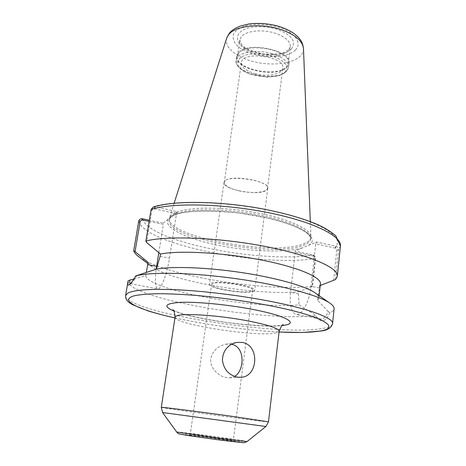 <?xml version="1.0" encoding="UTF-8"?>
<svg xmlns="http://www.w3.org/2000/svg" width="466" height="466" viewBox="0 0 466 466"><rect width="100%" height="100%" fill="white"/><g stroke="black" fill="none" stroke-linecap="round" stroke-linejoin="round"><path stroke-width="0.35" stroke-dasharray="2.33 1.75" d="M231.439 344.257L225.725 344.263C217.727 346.081 212.741 350.851 210.772 358.57C209.415 368.653 220.098 378.223 229.616 377.792L234.555 376.441M136.987 275.464C134.441 279.862 132.484 282.512 131.132 283.427L130.369 283.718M133.859 279.017L145.619 275.79C149.225 290.405 253.492 309.226 299.032 304.886L314.544 314.521C316.204 317.008 318.028 318.464 320.014 318.884C323.218 319.455 325.95 317.037 328.21 311.632L329.969 312.651C332.526 311.556 333.895 310.251 334.081 308.731M128.068 281.039C127.311 298.071 262.678 321.761 315.092 315.738L314.544 314.521M145.619 275.79L146.318 272.383M153.384 206.945L155.161 206.892L177.196 211.686L176.503 213.673L169.49 258.222C167.073 274.264 160.863 290.027 157.683 288.786C155.225 287.423 154.718 280.899 156.168 269.214M149.143 221.385L163.362 224.391L163.222 223.179L149.33 220.237M138.786 256.731C163.846 275.493 264.071 291.926 312.564 286.287L315.593 258.414C315.674 256.871 314.952 255.741 313.432 255.024L294.739 251.034L308.37 245.39C320.596 238.883 303.343 225.812 265.999 217.622C229.208 209.158 183.924 208.803 171.948 216.003L177.196 211.686M163.222 223.179L171.948 216.003M176.503 213.673L154.03 208.803L151.98 210.055L146.604 242.489M154.689 206.822L154.03 208.803M308.37 245.39L316.536 242.005L336.26 246.328C337.85 247.102 338.601 248.308 338.514 249.951L335.508 279.565M158.807 252.636L163.362 224.391M328.21 311.632L317.626 300.244L319.594 285.734L320.404 283.87M319.594 285.734L320.229 285.495M317.626 300.244L318.895 298.089C319.064 296.545 317.835 294.827 315.202 292.928M329.969 312.651C325.722 322.291 320.759 323.322 315.092 315.738M333.662 280.427L336.767 249.98L335.392 248.11L336.26 246.328M335.392 248.11L315.686 243.835L316.536 242.005M313.432 255.024L315.202 257.972L312.069 286.736L312.564 286.287M312.069 286.736L298.659 291.78L298.421 293.877L299.032 304.886M148.106 262.405L151.864 266.616C171.581 281.598 257.168 295.817 298.659 291.78M313.903 256.213L295.17 252.252L294.739 251.034M295.17 252.252L290.528 292.345C289.386 305.038 291.221 312.401 296.032 314.439C301.624 316.082 309.552 301.595 311.049 286.31L315.686 243.835M238.633 190.734C229.278 188.398 224.49 185.637 224.268 182.445C224.14 173.958 269.872 180.144 267.496 188.293C267.292 192.656 251.541 193.868 238.633 190.734M254.733 73.558C267.047 77.228 282.373 74.473 282.833 68.193C285.617 56.363 241.837 50.444 241.371 62.59C241.371 67.145 245.821 70.803 254.733 73.558M171.663 214.733L169.403 218.245C165.814 237.2 276.023 256.917 304.572 243.427C308.451 241.778 310.56 239.763 310.886 237.375L310.909 236.705C311.049 228.59 284.685 217.109 249.287 211.488C213.917 205.797 179.55 207.69 171.663 214.733M212.525 283.683L211.564 284.563C210.207 288.32 244.434 293.924 251.337 291.122L252.624 290.114C254.442 286.392 218.304 280.561 212.525 283.683M253.288 291.495L254.733 290.376C256.76 286.275 216.806 279.839 210.504 283.299L209.467 284.254C207.993 288.402 245.623 294.57 253.288 291.495M225.125 180.703L224.012 182.41C222.131 189.511 258.455 196.25 266.243 190.338L267.758 188.322C270.105 181.239 231.654 174.296 225.125 180.703M238.132 53.089L236.693 56.2C233.839 69.271 276.944 78.469 286.992 67.151L289.042 63.283C292.479 50.217 246.392 40.839 238.132 53.089M286.305 66.953L288.291 63.201C291.623 50.514 246.893 41.41 238.842 53.293L237.439 56.328C234.66 69.02 276.571 77.956 286.305 66.953M160.094 256.358L169.49 258.222M138.734 221.169C144.606 244.528 261.851 267.484 315.593 258.414L315.202 257.972M142.509 218.793C148.409 241.551 261.001 263.779 313.053 254.914L313.525 256.131M168.04 219.218C162.954 227.519 186.219 238.691 217.249 245.075C248.279 251.518 284.697 252.991 302.271 247.918M154.496 208.902L155.161 206.892C176.987 199.821 231.608 201.621 276.262 211.844C321.033 222.008 344.048 237.136 335.864 246.211L334.99 248.023M151.98 210.055L151.13 209.432M336.767 249.98L338.514 249.951L340.407 246.007M171.412 216.306L169.158 219.795C165.593 238.604 275.855 258.292 304.397 244.93C308.282 243.299 310.385 241.301 310.711 238.93L310.711 238.93C311.929 232.196 294.046 222.602 265.579 216.311C226.849 207.341 179.69 207.906 171.412 216.306M125.593 295.595C124.23 311.888 278.662 336.679 322.274 328.542C328.775 327.464 332.211 325.81 332.584 323.585M319.356 287.959L311.049 286.31M298.421 293.877L290.528 292.345M174.948 317.899C206.281 324.86 247.021 330.371 279.076 331.978M173.649 310.88C194.666 319.676 259.597 328.454 282.192 325.559M175.065 317.136C172.944 324.109 256.201 337.163 275.295 333.108C277.748 332.672 279.035 332.037 279.163 331.21M161.312 407.336C160.193 407.837 245.85 419.581 264.758 421.544L268.474 421.823M162.552 412.532L265.9 426.507M176.73 432.058L176.725 432.052C175.274 431.184 233.35 438.861 244.93 441.057L247.044 441.564M241.394 442.152C246.258 443.172 239.652 442.543 221.583 440.265L190.641 435.96L180.488 434.225L184.186 434.324C196.64 435.564 232.831 440.516 241.394 442.152M233.641 441.151C237.048 441.879 232.132 441.407 218.898 439.741C199.337 437.225 181.198 434.324 191.328 435.366C200.392 436.258 227.525 439.968 233.641 441.151M232.278 439.199L218.601 437.824L190.378 433.66C189.598 433.147 225.585 437.912 232.278 439.199M284.93 72.195C289.52 66.061 284.976 60.574 271.305 55.728C262.608 53.532 254.483 53.188 246.928 54.697C237.811 57.708 235.412 62.071 239.728 67.797C248.232 77.298 277.142 80.158 284.93 72.195M272.068 53.695C258.659 49.617 241.877 51.458 237.532 57.225L236.099 60.306C233.262 73.244 276.431 82.418 286.474 71.228L288.53 67.395C288.64 61.879 283.153 57.312 272.068 53.695M241.213 36.866L239.792 40.024C236.944 53.217 278.604 62.252 288.355 50.765L290.353 46.862C290.499 41.235 285.233 36.628 274.556 33.028C261.653 28.979 245.465 30.966 241.213 36.866M291.407 48.889C296.807 41.387 291.699 34.734 276.088 28.927C266.121 26.323 256.801 25.991 248.128 27.931C237.893 31.036 234.748 37.781 239.874 44.002C249.56 55.437 282.326 58.605 291.407 48.889M295.351 50.054C302.696 43.204 294.867 31.968 277.794 26.97C266.232 23.941 255.432 23.562 245.396 25.828C239.763 27.791 235.837 30.424 233.623 33.727C232.563 37.245 233.367 40.81 236.035 44.427C247.3 57.539 284.755 61.174 295.351 50.054M226.692 38.165C223.82 47.247 236.658 57.638 254.378 61.85C272.068 66.137 292.322 63.848 300.127 56.205C302.44 53.928 303.558 51.371 303.477 48.546M229.616 377.792L240.602 377.332M225.725 344.257L236.559 342.423M129.193 284.778L131.132 283.427M130.282 283.707L157.683 288.786M169.158 219.789C169.432 217.68 172.403 215.729 178.07 213.923C180.86 213.032 185.386 212.246 191.643 211.564C205.739 210.714 221.799 211.238 239.827 213.143L265.83 217.657C277.392 220.336 287.173 223.325 295.17 226.616C300.191 228.94 303.727 230.833 305.772 232.289L307.88 233.979C309.954 235.959 310.898 237.608 310.711 238.93L310.886 237.375M319.152 295.671L318.895 298.089M151.864 266.616L147.903 263.628M320.008 318.884L296.032 314.439M267.496 188.293L282.833 68.193M224.268 182.445L241.371 62.59M169.403 218.245L169.158 219.795M174.942 317.934C190.093 321.255 206.368 324.132 223.762 326.573C240.631 328.944 262.166 331.18 279.07 332.013M172.816 309.948L176.235 311.544C185.416 315.185 202.599 318.89 227.781 322.658C253.044 325.652 270.42 326.59 279.909 325.466L283.246 324.878M252.624 290.114L233.46 439.485C234.153 441.25 234.532 441.879 234.584 441.366L208.745 437.487L188.794 435.174C189.027 435.489 189.557 434.982 190.378 433.66L211.564 284.563M224.012 182.41L209.467 284.254M267.758 188.322L254.733 290.376M236.693 56.2L236.099 60.306C236.594 65.351 237.351 65.52 238.336 66.918L243.963 71.409L249.84 74.082L267.035 77.158L279.716 75.509L286.922 71.065L288.53 67.395L289.042 63.283M288.291 63.201L290.353 46.862L288.617 49.78L283.462 52.652C278.499 54.237 271.369 54.621 262.067 53.806L249.52 50.066L243.776 46.606L240.497 42.989L239.792 40.024L237.439 56.328M174.144 203.193L169.56 217.593M310.309 221.606L310.909 236.705"/><path stroke-width="0.7" d="M237.439 377.169C228.66 375.078 223.651 369.346 222.399 359.962C222.981 350.648 227.705 344.799 236.559 342.423L241.947 342.37C259.906 344.735 258.432 377.087 240.602 377.326L237.439 377.169M234.555 376.441C244.359 371.233 245.78 346.809 231.439 344.257M130.369 283.718L130.282 283.707C129.694 283.538 129.577 282.314 129.938 280.031L128.092 280.916C127.457 284.318 127.789 285.629 129.082 284.848L129.193 284.778C130.684 283.765 132.851 280.829 135.682 275.959L156.454 269.121L160.094 256.358L160.473 254.011L146.604 242.489L145.881 241.004L151.13 209.432L153.384 206.945M129.938 280.031L133.859 279.017M146.318 272.383L148.106 262.405L135.058 251.628L140.225 221.1L142.159 219.911L142.066 218.723C140.208 218.758 139.101 219.568 138.734 221.169L133.713 250.772L135.058 251.628M156.168 269.214L158.807 252.636M142.159 219.911L149.143 221.385M149.33 220.237L142.066 218.723M133.713 250.772C134.325 252.694 136.014 254.681 138.786 256.731L147.903 263.628M319.152 295.671L320.404 283.87C321.499 277.223 297.477 266.907 259.97 259.743C222.532 252.549 179.515 250.3 160.473 254.011M320.229 285.495L335.508 279.565L337.355 276.245C338.77 267.851 309.546 254.832 263.715 246.165C217.954 237.462 166.572 235.598 145.881 241.004M315.202 292.928L314.783 292.636C305.16 285.99 275.773 277.672 241.19 272.505C206.624 267.338 172.181 266.156 156.454 269.121M279.07 332.013L302.76 332.479L320.952 331.011C327.493 330.312 331.373 327.837 332.584 323.585L334.081 308.731C334.262 307.042 332.817 305.143 329.742 303.028C318.54 295.205 280.392 284.866 236.215 278.697C192.044 272.505 150.623 271.742 135.682 275.959M147.739 264.618L156.599 266.336M140.225 221.1L138.734 221.169M142.509 218.793L142.602 220.004M153.302 206.974C173.3 200.561 217.401 200.869 259.381 208.296C283.584 212.793 303.302 218.356 318.517 224.991C325.087 228.043 330.86 231.66 335.84 235.837L340.407 246.007C341.957 236.134 313.216 221.606 267.962 212.595C222.777 203.537 171.855 202.605 151.13 209.432M332.584 323.585C333.883 318.062 308.451 308.475 266.593 300.622C237.864 295.199 204.085 291.11 177.61 289.811C150.547 288.687 133.899 289.823 127.667 293.219L125.593 295.595C125.208 300.908 130.492 303.43 132.647 304.735L147.541 310.723C155.021 313.094 164.154 315.499 174.942 317.934M279.076 331.978C296.335 332.852 309.674 332.584 319.088 331.169C342.894 328.064 322.798 315.453 264.775 304.7C242.413 300.657 219.87 297.588 197.147 295.496C182.841 294.384 170.049 293.778 158.76 293.685C148.625 293.877 140.68 294.524 134.93 295.625C117.292 300.011 138.769 309.942 174.948 317.899M282.192 325.559L285.314 325.087C298.822 322.827 283.87 315.063 249.793 308.871C225.497 304.38 196.495 301.694 180.651 302.347C165.022 303.378 162.686 306.22 173.649 310.88M283.246 324.878C282.547 324.155 281.184 326.264 279.163 331.21C278.581 328.163 267.129 324.528 244.807 320.305C216.836 315.191 183.249 313.1 176.847 315.773L175.065 317.136C174.435 311.841 173.684 309.447 172.816 309.948M279.163 331.21L268.474 421.823L232.359 416.377C203.339 412.334 169.007 407.913 162.919 407.412L161.312 407.336L175.065 317.136M162.552 412.532L176.725 432.052L222.975 438.885L247.05 441.564L265.9 426.507L162.552 412.532L161.312 407.336M303.477 48.546C302.568 40.624 294.582 34.14 279.518 29.096C259.527 22.758 234.421 25.991 228.311 35.096L226.692 38.165C230.006 30.902 231.905 30.855 234.835 28.607L240.374 26.02L249.345 23.877C259.527 22.828 269.377 23.661 278.901 26.37C284.481 28.141 289.345 30.418 293.498 33.197C296.393 35.369 298.287 37.07 299.178 38.305C301.549 40.827 302.982 44.241 303.477 48.546L310.309 221.606M314.783 292.636L329.742 303.028M340.407 246.007L337.355 276.245M128.086 280.916L125.593 295.595M265.9 426.507L268.474 421.823M247.044 441.564L244.493 442.648L243.2 442.694L221.606 440.271L186.65 435.337L179.241 433.91C178.903 434.032 178.07 433.421 176.73 432.058M226.692 38.165L174.144 203.193"/></g></svg>
